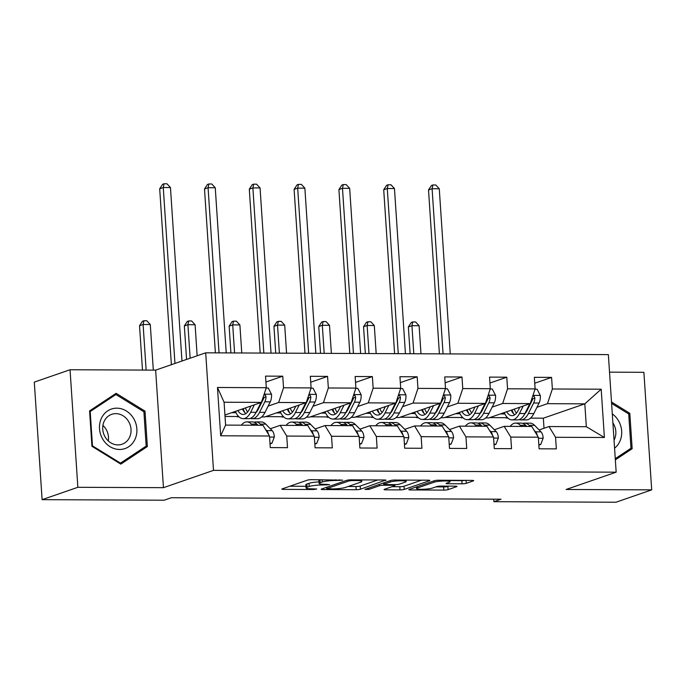 <?xml version="1.0" encoding="UTF-8"?>
<svg xmlns="http://www.w3.org/2000/svg" width="686" height="686" viewBox="0 0 686 686"><rect width="100%" height="100%" fill="white"/><g stroke="black" fill="none" stroke-linecap="round" stroke-linejoin="round"><path stroke-width="1.03" d="M342.606 480.149L311.667 479.668A3.156 0.437 176.2 0 0 307.439 480.14L282.178 488.878A3.156 0.437 176.2 0 0 281.843 489.101A3.156 0.437 176.2 0 0 283.592 489.375L313.545 489.512L316.726 489.024L311.633 488.818A10.101 1.406 176.2 0 1 306.05 487.926A10.101 1.406 176.2 0 1 307.105 487.223L309.206 486.494A10.101 1.406 176.2 0 1 322.72 484.976L329.554 484.668L324.684 484.299A10.101 1.406 176.2 0 1 319.101 483.416A10.101 1.406 176.2 0 1 320.156 482.704L322.266 481.975A10.101 1.406 176.2 0 1 335.78 480.466L342.606 480.149M462.038 483.81A3.156 0.437 176.2 0 0 466.257 483.338L473.349 480.886A3.156 0.437 176.2 0 0 473.674 480.663A3.156 0.437 176.2 0 0 471.934 480.389L438.663 480.234A3.156 0.437 176.2 0 0 434.444 480.706L409.173 489.444A3.156 0.437 176.2 0 0 408.847 489.667A3.156 0.437 176.2 0 0 410.588 489.941L443.859 490.096A3.156 0.437 176.2 0 0 448.078 489.624L456.644 486.657A3.156 0.437 176.2 0 0 456.97 486.434A3.156 0.437 176.2 0 0 455.23 486.16L440.995 486.1A3.156 0.437 176.2 0 0 436.768 486.571L432.523 488.038A8.446 1.175 176.2 0 1 423.091 489.272A8.446 1.175 176.2 0 1 416.556 488.569A8.446 1.175 176.2 0 1 417.44 487.969L434.075 482.215A8.446 1.175 176.2 0 1 443.508 480.98A8.446 1.175 176.2 0 1 450.042 481.692A8.446 1.175 176.2 0 1 449.159 482.284L446.38 483.244A3.156 0.437 176.2 0 0 446.054 483.467A3.156 0.437 176.2 0 0 447.804 483.741L462.038 483.81L461.824 480.629A3.156 0.437 176.2 0 0 465.228 480.354M566.113 489.478L651.7 489.864L615.951 502.229L493.886 501.68L501.037 499.211L171.32 497.736L164.168 500.205L42.112 499.665L77.861 487.3L163.448 487.677L213.5 470.373L616.165 472.174L566.113 489.478M385.669 480.492A3.156 0.437 176.2 0 0 386.004 480.269A3.156 0.437 176.2 0 0 384.254 479.994L350.992 479.84A3.156 0.437 176.2 0 0 346.773 480.32L321.502 489.058A3.156 0.437 176.2 0 0 321.168 489.281A3.156 0.437 176.2 0 0 322.917 489.555L356.18 489.701A3.156 0.437 176.2 0 0 360.407 489.229L385.643 480.089M394.827 480.037L428.098 480.191A3.156 0.437 176.2 0 1 429.839 480.466A3.156 0.437 176.2 0 1 429.513 480.689L404.243 489.427A3.156 0.437 176.2 0 1 400.024 489.898L385.781 489.838A3.156 0.437 176.2 0 1 384.04 489.555A3.156 0.437 176.2 0 1 384.366 489.332L394.613 485.791A3.156 0.437 176.2 0 0 394.947 485.568A3.156 0.437 176.2 0 0 393.198 485.294L383.757 485.251A3.156 0.437 176.2 0 0 379.53 485.722L368.862 489.418L364.918 489.392L390.608 480.509A3.156 0.437 176.2 0 1 394.827 480.037M213.5 470.373L205.697 352.818L608.362 354.619L616.165 472.174M534.746 383.217L551.587 377.394L534.351 377.317L535.123 388.911L507.554 388.791L506.783 377.189L489.547 377.111L490.318 388.713L462.75 388.585L461.978 376.991L444.742 376.914L445.514 388.508L417.945 388.387L417.174 376.794L399.938 376.717L400.71 388.31L373.141 388.19L372.369 376.588L355.134 376.511L355.905 388.113L328.337 387.984L327.565 376.391L310.329 376.314L311.101 387.907L283.532 387.787L282.761 376.194L265.525 376.117L266.297 387.71L217.471 387.487L220.678 435.781L225.6 425.106L262.944 425.269L269.504 436.004L270.275 447.598L287.511 447.675L286.739 436.073L280.171 425.346L307.748 425.474L314.308 436.202L315.08 447.795L332.316 447.872L331.544 436.279L324.975 425.552L352.553 425.672L359.112 436.399L359.884 448.001L377.12 448.078L376.348 436.476L369.78 425.749L397.357 425.869L403.917 436.605L404.689 448.198L421.924 448.275L421.153 436.682L414.584 425.946L442.161 426.075L448.721 436.802L449.493 448.395L466.729 448.473L465.957 436.879L459.388 426.152L486.966 426.272L493.526 436.999L494.297 448.601L511.533 448.678L510.761 437.076L504.193 426.349L531.77 426.469L538.33 437.205L539.102 448.798L556.337 448.876L555.566 437.282L548.997 426.546L586.333 426.718L584.815 403.84L547.479 403.677L536.958 407.312M551.587 377.394L552.359 388.988L601.185 389.202L604.392 437.497L555.566 437.282M538.33 437.205L510.761 437.076M493.526 436.999L465.957 436.879M448.721 436.802L421.153 436.682M403.917 436.605L376.348 436.476M359.112 436.399L331.544 436.279M314.308 436.202L286.739 436.073M269.504 436.004L220.678 435.781M492.154 407.115L502.675 403.471L530.244 403.6L488.775 417.937L485.731 417.928M482.147 410.571L481.358 410.845M462.553 417.354L461.198 417.817L462.321 417.105M463.041 417.825L461.198 417.817M494.349 429.753L504.193 426.349M530.244 403.6L535.123 388.911M502.675 403.471L507.554 388.791M447.349 406.909L457.871 403.274L485.439 403.394L443.971 417.74L440.927 417.723M437.342 410.374L436.553 410.648M417.748 417.148L416.393 417.62L417.517 416.908M418.237 417.628L416.393 417.62M449.544 429.556L459.388 426.152M485.439 403.394L490.318 388.713M457.871 403.274L462.75 388.585M402.545 406.712L413.066 403.076L440.635 403.197L399.166 417.542L396.122 417.525M392.538 410.177L391.749 410.442M372.944 416.951L371.589 417.414L372.712 416.702M373.433 417.422L371.589 417.414M404.74 429.35L414.584 425.946M440.635 403.197L445.514 388.508M413.066 403.076L417.945 388.387M357.74 406.515L368.262 402.871L395.831 402.999L354.362 417.337L351.318 417.328M347.733 409.971L346.945 410.245M328.14 416.745L326.785 417.217L327.908 416.505M328.628 417.225L326.785 417.217M359.936 429.153L369.78 425.749M395.831 402.999L400.71 388.31M368.262 402.871L373.141 388.19M312.936 406.309L323.458 402.673L351.026 402.793L309.558 417.139L306.513 417.122M302.929 409.774L302.14 410.048M283.335 416.548L281.98 417.019L283.104 416.299M283.824 417.028L281.98 417.019M315.131 428.956L324.975 425.552M351.026 402.793L355.905 388.113M323.458 402.673L328.337 387.984M268.132 406.112L278.653 402.476L306.222 402.596L264.753 416.942L261.709 416.925M258.125 409.576L257.336 409.842M238.531 416.351L237.185 416.814L238.299 416.102M239.02 416.822L237.185 416.814M270.327 428.75L280.171 425.346M306.222 402.596L311.101 387.907M278.653 402.476L283.532 387.787M217.471 387.487L224.082 402.228L261.417 402.399L224.931 415.013M261.417 402.399L266.297 387.71M163.448 487.677L155.636 370.131L70.049 369.745L77.861 487.3M70.049 369.745L34.3 382.111L42.112 499.665M651.7 489.864L643.888 372.309L609.52 372.155M155.636 370.131L205.697 352.818M493.714 499.176L493.886 501.68M224.082 402.228L225.6 425.106M526.951 410.777L526.162 411.043M507.357 417.551L506.002 418.014L507.125 417.302M544.015 428.27L543.346 418.186L530.535 418.126M507.846 418.023L506.002 418.014M543.346 418.186L584.815 403.84L601.185 389.202M539.153 429.959L548.997 426.546M489.684 417.628L505.985 417.697M444.88 417.422L461.181 417.5M400.075 417.225L416.376 417.302M355.271 417.028L371.572 417.097M310.466 416.822L326.768 416.899M265.662 416.625L281.963 416.702M225.025 416.445L237.159 416.496M604.392 437.497L586.333 426.718M547.479 403.677L552.359 388.988M231.576 412.715L236.027 412.732M265.919 382.016L282.761 376.194M310.724 382.213L327.565 376.391M276.381 412.912L280.831 412.938M355.528 382.411L372.369 376.588M321.185 413.118L325.636 413.135M400.332 382.617L417.174 376.794M365.99 413.315L370.44 413.332M445.137 382.814L461.978 376.991M410.794 413.521L415.244 413.538M489.941 383.02L506.783 377.189M455.598 413.718L460.049 413.735M500.403 413.915L504.853 413.941M120.822 464.122L147.361 446.543L145.012 411.146L116.123 393.318L89.583 410.897L91.933 446.294L120.822 464.122M615.351 459.852L632.166 448.713L629.817 413.315L611.509 402.013M143.631 411.626L145.012 411.146M143.451 447.898L147.361 446.543M628.436 413.787L629.817 413.315M628.256 450.067L632.166 448.713M319.496 479.703A10.101 1.406 176.2 0 0 318.887 480.234L319.101 483.416M318.999 481.889A10.101 1.406 176.2 0 0 309 483.313L309.206 486.494M306.05 487.926L305.836 484.753A10.101 1.406 176.2 0 1 306.891 484.042L309 483.313M289.835 486.228L305.939 486.297M348.196 486.494L355.974 486.528A3.156 0.437 176.2 0 0 360.193 486.048L377.797 479.96M352.124 480.534L349.174 480.869L326.99 488.535L332.067 488.904A10.101 1.406 176.2 0 0 345.581 487.394L360.742 482.147A10.101 1.406 176.2 0 0 361.805 481.443A10.101 1.406 176.2 0 0 356.214 480.552L352.124 480.534L352.081 479.848M421.633 480.157L404.028 486.245L404.243 489.427M392.032 486.683L399.809 486.717A3.156 0.437 176.2 0 0 404.028 486.245M405.246 482.112A8.446 1.175 176.2 0 0 406.129 481.521A8.446 1.175 176.2 0 0 399.595 480.809A8.446 1.175 176.2 0 0 390.163 482.044L384.306 484.076A3.156 0.437 176.2 0 0 383.98 484.299A3.156 0.437 176.2 0 0 385.721 484.573L395.162 484.616A3.156 0.437 176.2 0 0 399.389 484.145L405.246 482.112M449.965 480.577L461.824 480.629M435.867 486.88L443.645 486.914A3.156 0.437 176.2 0 0 447.872 486.443L448.773 486.134M250.99 406.001L249.387 409.199A20.417 9.175 90.3 0 1 243.196 414.473A20.417 9.175 90.3 0 1 237.819 410.554M254.377 404.834L250.639 412.303A24.602 11.062 90.3 0 1 243.178 418.657A24.602 11.062 90.3 0 1 235.384 411.403M266.202 387.984L268.235 387.993L271.527 394.356A8.524 3.833 90.3 0 1 270.275 401.833L265.002 412.372A24.602 11.062 90.3 0 1 257.533 418.717L252.079 418.692A24.602 11.062 -89.7 0 0 259.54 412.346L264.822 401.807A8.524 3.833 -89.7 0 0 266.057 396.774L265.293 395.11L263.981 394.853M250.484 407.012A20.417 9.175 90.3 0 1 250.227 406.266M260.997 402.545L256.092 412.329A24.602 11.062 90.3 0 1 248.632 418.683L243.178 418.657M242.407 408.967A20.417 9.175 -89.7 0 0 245.931 413.564M243.23 408.685A24.602 11.062 -89.7 0 0 244.868 412.655M250.356 418.383A24.602 11.062 -89.7 0 0 252.079 418.692M266.057 396.774L263.999 397.486A4.339 1.955 90.3 0 1 263.57 398.703L258.288 409.242A20.417 9.175 90.3 0 1 255.904 412.706M247.655 411.934A20.417 9.175 90.3 0 1 245.391 407.938M181.97 361.025L170.454 187.552L163.268 187.518L159.692 188.761L171.38 364.686M174.956 363.451L163.268 187.518L164.074 183.771L166.947 183.788L170.454 187.552M159.692 188.761L162.651 184.268L164.074 183.771M269.984 443.267L271.905 443.276L274.357 436.931A8.524 3.833 -89.7 0 0 272.188 430.645L265.782 424.145A24.602 11.062 -89.7 0 0 261.237 421.95L255.784 421.924A24.602 11.062 -89.7 0 0 254.06 422.216M252.542 425.226L251.419 424.085A24.602 11.062 -89.7 0 0 246.874 421.881A24.602 11.062 -89.7 0 0 241.318 425.174M270.027 443.919L271.905 443.276M261.452 425.26L260.32 424.12A24.602 11.062 -89.7 0 0 255.784 421.924M246.874 421.881L252.337 421.907A24.602 11.062 90.3 0 1 256.873 424.102L258.005 425.251M268.518 434.392A8.524 3.833 -89.7 0 0 266.734 430.619L265.362 429.23M153.312 370.114L150.285 324.529L143.108 324.495L139.532 325.73L142.482 370.071M146.135 370.088L143.108 324.495L143.914 320.748L146.787 320.756L150.285 324.529M139.532 325.73L142.482 321.245L143.914 320.748M135.039 439.22A20.897 18.445 70.9 0 0 126.335 410.974A20.897 18.445 70.9 0 0 101.331 418.426A20.897 18.445 70.9 0 0 110.043 446.663A20.897 18.445 70.9 0 0 135.039 439.22M129.645 437.145A15.821 13.96 70.9 0 0 127.279 419.566A15.821 13.96 70.9 0 0 111.715 414.318A15.821 13.96 70.9 0 0 104.126 421.401A15.821 13.96 70.9 0 0 106.484 438.971A15.821 13.96 70.9 0 0 122.057 444.228A15.821 13.96 70.9 0 0 129.645 437.145M108.302 440.944A15.821 13.96 70.9 0 0 102.926 425.389M92.473 445.849L90.192 411.549L115.908 394.519L143.906 411.789L146.178 446.089L120.47 463.119L92.473 445.849L91.915 446.046M89.634 411.737L90.192 411.549M112.564 395.676L115.908 394.519M119.656 463.402L120.47 463.119M611.595 403.402L628.71 413.958L630.983 448.258L615.273 458.668M614.57 448.155A20.897 18.445 70.9 0 0 612.298 413.915M614.039 440.138A15.821 13.96 70.9 0 0 612.89 422.842M295.795 406.206L294.191 409.405A20.417 9.175 90.3 0 1 288 414.678A20.417 9.175 90.3 0 1 282.623 410.76M299.182 405.032L295.443 412.5A24.602 11.062 90.3 0 1 287.983 418.854A24.602 11.062 90.3 0 1 280.188 411.6M311.007 388.182L313.039 388.19L316.332 394.561A8.524 3.833 90.3 0 1 315.08 402.03L309.798 412.569A24.602 11.062 90.3 0 1 302.337 418.923L296.884 418.897A24.602 11.062 -89.7 0 0 304.344 412.543L309.626 402.005A8.524 3.833 -89.7 0 0 310.861 396.98L310.098 395.308L308.786 395.059M295.289 407.218A20.417 9.175 90.3 0 1 295.031 406.464M305.802 402.742L300.897 412.526A24.602 11.062 90.3 0 1 293.437 418.88L287.983 418.854M287.211 409.173A20.417 9.175 -89.7 0 0 290.735 413.761M288.034 408.882A24.602 11.062 -89.7 0 0 289.672 412.861M295.16 418.589A24.602 11.062 -89.7 0 0 296.884 418.897M310.861 396.98L308.803 397.691A4.339 1.955 90.3 0 1 308.374 398.909L303.092 409.439A20.417 9.175 90.3 0 1 300.708 412.903M292.459 412.132A20.417 9.175 90.3 0 1 290.195 408.136M226.226 352.913L215.258 187.758L208.072 187.724L204.497 188.959L215.387 352.861M219.04 352.878L208.072 187.724L208.878 183.977L211.751 183.985L215.258 187.758M204.497 188.959L207.455 184.465L208.878 183.977M340.599 406.404L338.995 409.602A20.417 9.175 90.3 0 1 332.804 414.876A20.417 9.175 90.3 0 1 327.428 410.957M343.986 405.229L340.247 412.706A24.602 11.062 90.3 0 1 332.787 419.052A24.602 11.062 90.3 0 1 324.993 411.797M355.811 388.379L357.843 388.387L361.136 394.759A8.524 3.833 90.3 0 1 359.884 402.228L354.602 412.766A24.602 11.062 90.3 0 1 347.142 419.12L341.688 419.095A24.602 11.062 -89.7 0 0 349.148 412.74L354.43 402.21A8.524 3.833 -89.7 0 0 355.665 397.177L354.902 395.513L353.59 395.256M340.093 407.415A20.417 9.175 90.3 0 1 339.836 406.669M350.606 402.939L345.701 412.732A24.602 11.062 90.3 0 1 338.241 419.077L332.787 419.052M332.015 409.37A20.417 9.175 -89.7 0 0 335.54 413.967M332.839 409.088A24.602 11.062 -89.7 0 0 334.476 413.058M339.964 418.786A24.602 11.062 -89.7 0 0 341.688 419.095M355.665 397.177L353.607 397.889A4.339 1.955 90.3 0 1 353.179 399.106L347.896 409.645A20.417 9.175 90.3 0 1 345.512 413.109M337.263 412.337A20.417 9.175 90.3 0 1 335 408.341M271.03 353.11L260.063 187.955L252.877 187.921L249.301 189.156L260.191 353.058M263.844 353.076L252.877 187.921L253.683 184.174L256.555 184.182L260.063 187.955M249.301 189.156L252.259 184.671L253.683 184.174M314.788 443.465L316.709 443.473L319.161 437.128A8.524 3.833 -89.7 0 0 316.992 430.842L310.587 424.342A24.602 11.062 -89.7 0 0 306.042 422.147L300.588 422.122A24.602 11.062 -89.7 0 0 298.864 422.413M297.347 425.423L296.223 424.282A24.602 11.062 -89.7 0 0 291.679 422.079A24.602 11.062 -89.7 0 0 286.122 425.371M314.831 444.116L316.709 443.473M306.256 425.466L305.124 424.325A24.602 11.062 -89.7 0 0 300.588 422.122M291.679 422.079L297.141 422.104A24.602 11.062 90.3 0 1 301.677 424.308L302.809 425.449M313.322 434.59A8.524 3.833 -89.7 0 0 311.538 430.817L310.166 429.427M197.156 355.768L195.09 324.727L187.913 324.692L184.337 325.936L186.566 359.438M190.142 358.195L187.913 324.692L188.719 320.945L191.591 320.962L195.09 324.727M184.337 325.936L187.287 321.442L188.719 320.945M359.593 443.662L361.513 443.671L363.966 437.334A8.524 3.833 -89.7 0 0 361.796 431.04L355.391 424.548A24.602 11.062 -89.7 0 0 350.846 422.344L345.392 422.319A24.602 11.062 -89.7 0 0 343.669 422.619M342.151 425.629L341.028 424.48A24.602 11.062 -89.7 0 0 336.483 422.284A24.602 11.062 -89.7 0 0 330.926 425.577M359.635 444.314L361.513 443.671M351.06 425.663L349.929 424.523A24.602 11.062 -89.7 0 0 345.392 422.319M336.483 422.284L341.945 422.31A24.602 11.062 90.3 0 1 346.481 424.505L347.613 425.646M358.126 434.795A8.524 3.833 -89.7 0 0 356.343 431.014L354.971 429.633M241.764 352.981L239.894 324.932L232.717 324.898L229.141 326.133L230.925 352.93M234.578 352.947L232.717 324.898L233.523 321.151L236.396 321.159L239.894 324.932M229.141 326.133L232.091 321.64L233.523 321.151M385.403 406.601L383.8 409.808A20.417 9.175 90.3 0 1 377.609 415.073A20.417 9.175 90.3 0 1 372.232 411.154M388.791 405.435L385.052 412.903A24.602 11.062 90.3 0 1 377.592 419.257A24.602 11.062 90.3 0 1 369.797 412.003M400.615 388.585L402.648 388.593L405.94 394.956A8.524 3.833 90.3 0 1 404.689 402.433L399.406 412.972A24.602 11.062 90.3 0 1 391.946 419.317L386.492 419.292A24.602 11.062 -89.7 0 0 393.953 412.946L399.235 402.408A8.524 3.833 -89.7 0 0 400.47 397.383L399.706 395.711L398.395 395.453M384.897 407.613A20.417 9.175 90.3 0 1 384.64 406.867M395.41 403.145L390.505 412.929A24.602 11.062 90.3 0 1 383.045 419.283L377.592 419.257M376.82 409.568A20.417 9.175 -89.7 0 0 380.344 414.164M377.643 409.285A24.602 11.062 -89.7 0 0 379.281 413.255M384.769 418.983A24.602 11.062 -89.7 0 0 386.492 419.292M400.47 397.383L398.412 398.094A4.339 1.955 90.3 0 1 397.983 399.303L392.701 409.842A20.417 9.175 90.3 0 1 390.317 413.306M382.068 412.535A20.417 9.175 90.3 0 1 379.804 408.539M315.834 353.307L304.867 188.153L297.681 188.127L294.105 189.362L304.996 353.264M308.649 353.281L297.681 188.127L298.487 184.371L301.36 184.388L304.867 188.153M294.105 189.362L297.064 184.868L298.487 184.371M430.208 406.807L428.604 410.005A20.417 9.175 90.3 0 1 422.413 415.279A20.417 9.175 90.3 0 1 417.037 411.36M433.595 405.632L429.856 413.101A24.602 11.062 90.3 0 1 422.396 419.455A24.602 11.062 90.3 0 1 414.601 412.2M445.42 388.782L447.452 388.791L450.745 395.162A8.524 3.833 90.3 0 1 449.493 402.631L444.211 413.169A24.602 11.062 90.3 0 1 436.75 419.523L431.297 419.498A24.602 11.062 -89.7 0 0 438.757 413.144L444.039 402.605A8.524 3.833 -89.7 0 0 445.274 397.58L444.511 395.908L443.199 395.659M429.702 407.818A20.417 9.175 90.3 0 1 429.445 407.072M440.215 403.342L435.31 413.126A24.602 11.062 90.3 0 1 427.85 419.48L422.396 419.455M421.624 409.774A20.417 9.175 -89.7 0 0 425.149 414.361M422.447 409.491A24.602 11.062 -89.7 0 0 424.085 413.461M429.573 419.189A24.602 11.062 -89.7 0 0 431.297 419.498M445.274 397.58L443.216 398.292A4.339 1.955 90.3 0 1 442.787 399.509L437.505 410.048A20.417 9.175 90.3 0 1 435.121 413.504M426.872 412.732A20.417 9.175 90.3 0 1 424.608 408.736M360.639 353.513L349.671 188.358L342.486 188.324L338.91 189.559L349.8 353.462M353.453 353.479L342.486 188.324L343.292 184.577L346.164 184.585L349.671 188.358M338.91 189.559L341.868 185.066L343.292 184.577M475.012 407.004L473.409 410.202A20.417 9.175 90.3 0 1 467.217 415.476A20.417 9.175 90.3 0 1 461.841 411.557M478.399 405.829L474.661 413.306A24.602 11.062 90.3 0 1 467.2 419.661A24.602 11.062 90.3 0 1 459.406 412.406M490.224 388.988L492.256 388.996L495.549 395.359A8.524 3.833 90.3 0 1 494.297 402.836L489.015 413.366A24.602 11.062 90.3 0 1 481.555 419.721L476.101 419.695A24.602 11.062 -89.7 0 0 483.561 413.349L488.844 402.811A8.524 3.833 -89.7 0 0 490.078 397.777L489.315 396.114L488.003 395.856M474.506 408.016A20.417 9.175 90.3 0 1 474.249 407.27M485.019 403.548L480.114 413.332A24.602 11.062 90.3 0 1 472.654 419.678L467.2 419.661M466.429 409.971A20.417 9.175 -89.7 0 0 469.953 414.567M467.252 409.688A24.602 11.062 -89.7 0 0 468.89 413.658M474.378 419.386A24.602 11.062 -89.7 0 0 476.101 419.695M490.078 397.777L488.02 398.489A4.339 1.955 90.3 0 1 487.592 399.706L482.309 410.245A20.417 9.175 90.3 0 1 479.926 413.709M471.676 412.938A20.417 9.175 90.3 0 1 469.413 408.942M405.443 353.71L394.467 188.556L387.29 188.521L383.714 189.756L394.604 353.659M398.257 353.676L387.29 188.521L388.096 184.774L390.969 184.783L394.467 188.556M383.714 189.756L386.672 185.271L388.096 184.774M404.397 443.868L406.318 443.876L408.77 437.531A8.524 3.833 -89.7 0 0 406.601 431.245L400.195 424.745A24.602 11.062 -89.7 0 0 395.651 422.55L390.197 422.525A24.602 11.062 -89.7 0 0 388.473 422.816M386.955 425.826L385.832 424.685A24.602 11.062 -89.7 0 0 381.287 422.482A24.602 11.062 -89.7 0 0 375.731 425.774M404.44 444.519L406.318 443.876M395.865 425.869L394.733 424.72A24.602 11.062 -89.7 0 0 390.197 422.525M381.287 422.482L386.75 422.507A24.602 11.062 90.3 0 1 391.286 424.711L392.418 425.852M402.931 434.993A8.524 3.833 -89.7 0 0 401.147 431.22L399.775 429.83M286.568 353.179L284.699 325.13L277.521 325.095L273.946 326.33L275.729 353.127M279.382 353.144L277.521 325.095L278.327 321.348L281.2 321.357L284.699 325.13M273.946 326.33L276.895 321.845L278.327 321.348M449.201 444.065L451.122 444.074L453.575 437.728A8.524 3.833 -89.7 0 0 451.405 431.443L445 424.951A24.602 11.062 -89.7 0 0 440.455 422.748L435.001 422.722A24.602 11.062 -89.7 0 0 433.278 423.013M431.76 426.023L430.637 424.883A24.602 11.062 -89.7 0 0 426.092 422.679A24.602 11.062 -89.7 0 0 420.535 425.972M449.244 444.717L451.122 444.074M440.669 426.066L439.537 424.926A24.602 11.062 -89.7 0 0 435.001 422.722M426.092 422.679L431.554 422.705A24.602 11.062 90.3 0 1 436.09 424.908L437.222 426.049M447.735 435.19A8.524 3.833 -89.7 0 0 445.951 431.417L444.579 430.028M331.372 353.376L329.503 325.327L322.326 325.301L318.75 326.536L320.534 353.333M324.186 353.35L322.326 325.301L323.132 321.545L326.004 321.562L329.503 325.327M318.75 326.536L321.7 322.043L323.132 321.545M494.006 444.262L495.927 444.271L498.379 437.934A8.524 3.833 -89.7 0 0 496.21 431.64L489.804 425.149A24.602 11.062 -89.7 0 0 485.259 422.945L479.806 422.919A24.602 11.062 -89.7 0 0 478.082 423.219M476.564 426.229L475.441 425.08A24.602 11.062 -89.7 0 0 470.896 422.885A24.602 11.062 -89.7 0 0 465.34 426.178M494.049 444.914L495.927 444.271M485.474 426.263L484.342 425.123A24.602 11.062 -89.7 0 0 479.806 422.919M470.896 422.885L476.358 422.91A24.602 11.062 90.3 0 1 480.895 425.106L482.026 426.246M492.539 435.396A8.524 3.833 -89.7 0 0 490.756 431.623L489.384 430.233M376.177 353.582L374.307 325.533L367.13 325.498L363.554 326.733L365.338 353.53M368.991 353.547L367.13 325.498L367.936 321.751L370.809 321.76L374.307 325.533M363.554 326.733L366.504 322.24L367.936 321.751M519.817 407.201L518.213 410.408A20.417 9.175 90.3 0 1 512.022 415.673A20.417 9.175 90.3 0 1 506.645 411.763M523.204 406.035L519.465 413.504A24.602 11.062 90.3 0 1 512.005 419.858A24.602 11.062 90.3 0 1 504.21 412.603M535.029 389.185L537.061 389.194L540.354 395.556A8.524 3.833 90.3 0 1 539.102 403.034L533.819 413.572A24.602 11.062 90.3 0 1 526.359 419.918L520.906 419.901A24.602 11.062 -89.7 0 0 528.366 413.547L533.648 403.008A8.524 3.833 -89.7 0 0 534.883 397.983L534.12 396.311L532.808 396.054M519.311 408.221A20.417 9.175 90.3 0 1 519.053 407.467M529.824 403.745L524.919 413.529A24.602 11.062 90.3 0 1 517.458 419.883L512.005 419.858M511.233 410.177A20.417 9.175 -89.7 0 0 514.757 414.764M512.056 409.885A24.602 11.062 -89.7 0 0 513.694 413.855M519.182 419.592A24.602 11.062 -89.7 0 0 520.906 419.901M534.883 397.983L532.825 398.695A4.339 1.955 90.3 0 1 532.396 399.904L527.114 410.442A20.417 9.175 90.3 0 1 524.73 413.907M516.481 413.135A20.417 9.175 90.3 0 1 514.217 409.139M450.248 353.907L439.272 188.753L432.094 188.727L428.518 189.962L439.409 353.865M443.062 353.882L432.094 188.727L432.9 184.971L435.773 184.988L439.272 188.753M428.518 189.962L431.468 185.469L432.9 184.971M538.81 444.468L540.731 444.477L543.183 438.131A8.524 3.833 -89.7 0 0 541.014 431.846L534.608 425.346A24.602 11.062 -89.7 0 0 530.064 423.151L524.61 423.125A24.602 11.062 -89.7 0 0 522.886 423.416M521.369 426.426L520.245 425.286A24.602 11.062 -89.7 0 0 515.701 423.082A24.602 11.062 -89.7 0 0 510.144 426.375M538.853 445.12L540.731 444.477M530.278 426.469L529.146 425.32A24.602 11.062 -89.7 0 0 524.61 423.125M515.701 423.082L521.163 423.108A24.602 11.062 90.3 0 1 525.699 425.311L526.831 426.452M537.344 435.593A8.524 3.833 -89.7 0 0 535.56 431.82L534.188 430.431M420.981 353.779L419.112 325.73L411.934 325.696L408.359 326.93L410.142 353.736M413.795 353.744L411.934 325.696L412.74 321.948L415.613 321.966L419.112 325.73M408.359 326.93L411.308 322.446L412.74 321.948M335.728 479.771L335.78 480.466M322.111 479.711L322.266 481.975M319.959 479.703L320.156 482.704M326.553 484.307L326.596 484.993M322.677 484.247L322.72 484.976M306.891 484.042L307.105 487.223M313.493 488.826L313.545 489.512M283.524 488.415L283.592 489.375M339.604 479.797L339.656 480.483M360.193 486.048L360.407 489.229M355.974 486.528L356.18 489.701M322.849 488.586L322.917 489.555M349.105 479.926L349.174 480.869M326.905 487.189L326.99 488.535M356.171 479.866L356.214 480.552M399.809 486.717L400.024 489.898M385.721 488.869L385.781 489.838M393.155 484.608L393.198 485.294M383.603 482.935L383.757 485.251M379.444 484.376L379.53 485.722M368.776 488.063L368.862 489.418M390.077 480.697L390.163 482.044M384.22 482.721L384.306 484.076M447.735 482.781L447.804 483.741M433.981 480.869L434.075 482.215M417.354 486.623L417.44 487.969M447.872 486.443L448.078 489.624M443.645 486.914L443.859 490.096M410.528 488.981L410.588 489.941M466.06 480.354L466.257 483.338M271.45 394.201L264.153 394.167M256.092 412.329L250.639 412.303M265.002 412.372L259.54 412.346M270.275 401.833L264.822 401.807M269.572 437.068L274.297 437.093M260.32 424.12L265.782 424.145M251.419 424.085L256.873 424.102M266.734 430.619L272.188 430.645M316.255 394.399L308.957 394.364M300.897 412.526L295.443 412.5M309.798 412.569L304.344 412.543M315.08 402.03L309.626 402.005M361.059 394.596L353.762 394.57M345.701 412.732L340.247 412.706M354.602 412.766L349.148 412.74M359.884 402.228L354.43 402.21M314.377 437.265L319.101 437.291M305.124 424.325L310.587 424.342M296.223 424.282L301.677 424.308M311.538 430.817L316.992 430.842M359.181 437.471L363.906 437.488M349.929 424.523L355.391 424.548M341.028 424.48L346.481 424.505M356.343 431.014L361.796 431.04M405.863 394.802L398.566 394.767M390.505 412.929L385.052 412.903M399.406 412.972L393.953 412.946M404.689 402.433L399.235 402.408M450.668 394.999L443.37 394.965M435.31 413.126L429.856 413.101M444.211 413.169L438.757 413.144M449.493 402.631L444.039 402.605M495.472 395.205L488.175 395.17M480.114 413.332L474.661 413.306M489.015 413.366L483.561 413.349M494.297 402.836L488.844 402.811M403.985 437.668L408.71 437.694M394.733 424.72L400.195 424.745M385.832 424.685L391.286 424.711M401.147 431.22L406.601 431.245M448.79 437.865L453.515 437.891M439.537 424.926L445 424.951M430.637 424.883L436.09 424.908M445.951 431.417L451.405 431.443M493.594 438.071L498.319 438.088M484.342 425.123L489.804 425.149M475.441 425.08L480.895 425.106M490.756 431.623L496.21 431.64M540.276 395.402L532.979 395.368M524.919 413.529L519.465 413.504M533.819 413.572L528.366 413.547M539.102 403.034L533.648 403.008M538.399 438.268L543.123 438.294M529.146 425.32L534.608 425.346M520.245 425.286L525.699 425.311M535.56 431.82L541.014 431.846M326.665 487.266L326.759 488.698M361.702 479.891L361.805 481.443M394.879 484.616L394.947 485.568M406.035 480.089L406.129 481.521M383.877 482.841L383.98 484.299M449.947 480.286L450.042 481.692M416.445 486.931L416.556 488.569"/></g></svg>
